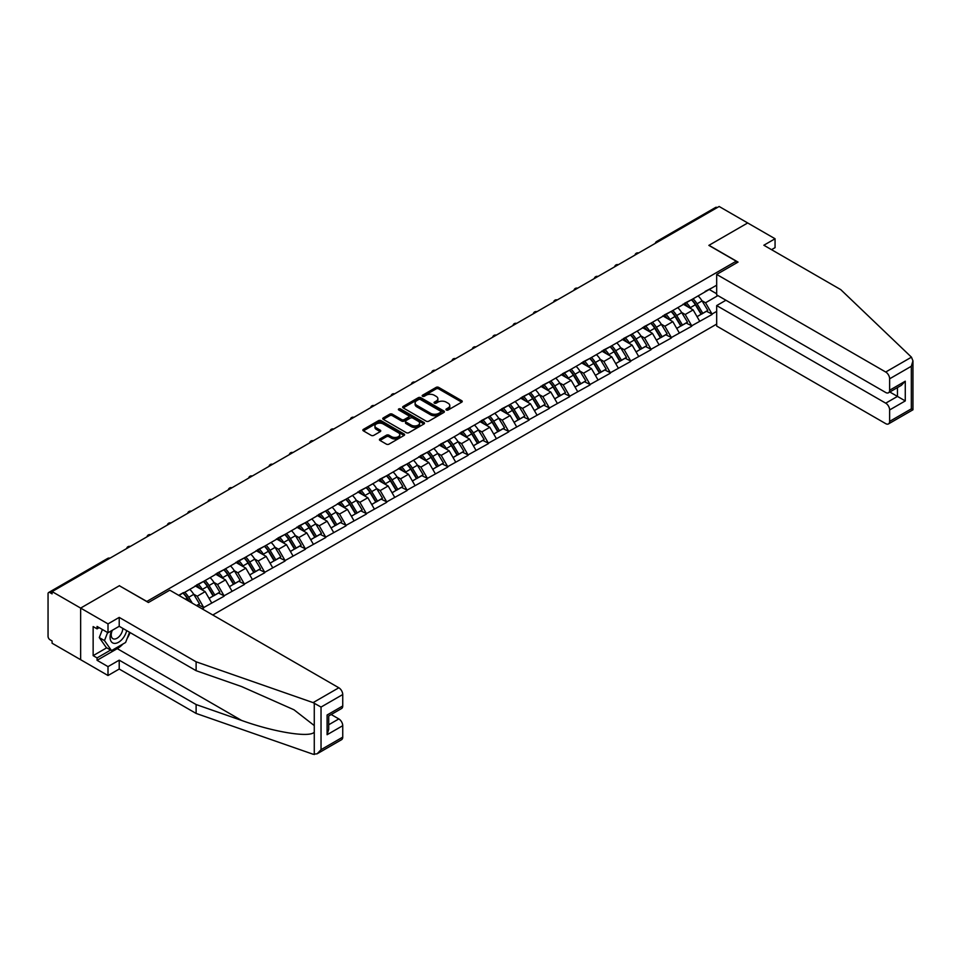 <?xml version="1.0" encoding="UTF-8"?>
<svg xmlns="http://www.w3.org/2000/svg" width="961" height="961" viewBox="0 0 961 961"><rect width="100%" height="100%" fill="white"/><g stroke="black" fill="none" stroke-linecap="round" stroke-linejoin="round"><path stroke-width="1.44" d="M446.324 410.011A1.261 0.733 0 0 0 448.114 410.011L461.712 402.166A1.814 1.045 0 0 0 462.241 401.422A1.814 1.045 0 0 0 461.712 400.689L438.684 387.391A1.814 1.045 0 0 0 436.126 387.391L422.528 395.235A1.261 0.733 0 0 0 424.33 396.268L426.083 395.259A5.79 3.339 0 0 1 434.276 395.259L436.186 396.364A5.79 3.339 0 0 1 437.88 398.731A5.79 3.339 0 0 1 436.186 401.097L434.432 402.106A1.261 0.733 0 0 0 436.222 403.139L437.976 402.13A5.79 3.339 0 0 1 446.168 402.13L448.09 403.236A5.79 3.339 0 0 1 449.784 405.602A5.79 3.339 0 0 1 448.09 407.957L446.324 408.978A1.261 0.733 0 0 0 446.324 410.011L446.324 408.978M379.967 438.949A1.814 1.045 0 0 0 379.427 439.682A1.814 1.045 0 0 0 379.967 440.426L386.418 444.15A1.814 1.045 0 0 0 388.977 444.15L404.076 435.441A1.814 1.045 0 0 0 404.605 434.696A1.814 1.045 0 0 0 404.076 433.964L381.049 420.666A1.814 1.045 0 0 0 378.49 420.666L363.39 429.387A1.814 1.045 0 0 0 362.862 430.12A1.814 1.045 0 0 0 363.39 430.852L371.198 435.369A1.814 1.045 0 0 0 373.757 435.369L380.22 431.633A1.814 1.045 0 0 0 380.748 430.9A1.814 1.045 0 0 0 380.22 430.156L376.352 427.921A4.841 2.799 0 0 1 374.934 425.951A4.841 2.799 0 0 1 377.913 423.369A4.841 2.799 0 0 1 383.199 423.969L398.359 432.726A4.841 2.799 0 0 1 399.776 434.696A4.841 2.799 0 0 1 396.785 437.279A4.841 2.799 0 0 1 391.511 436.678L388.977 435.213A1.814 1.045 0 0 0 386.418 435.213L379.967 438.949L379.967 440.426M119.476 585.657L80.64 608.085L52.086 591.604L719.152 206.483L747.694 222.964L708.858 245.379L736.222 261.188L146.841 601.454L119.476 585.814M426.216 421.182A1.814 1.045 0 0 0 428.774 421.182L443.862 412.461A1.814 1.045 0 0 0 444.39 411.728A1.814 1.045 0 0 0 443.862 410.984L420.834 397.698A1.814 1.045 0 0 0 418.275 397.698L403.188 406.407A1.814 1.045 0 0 0 402.647 407.152A1.814 1.045 0 0 0 403.188 407.884L426.216 421.182M399.271 410.287A1.261 0.733 0 0 1 400.557 410.467L400.557 408.954L423.969 422.48A1.814 1.045 0 0 1 424.498 423.212A1.814 1.045 0 0 1 423.969 423.957L408.881 432.666A1.814 1.045 0 0 1 406.323 432.666L383.295 419.368L383.295 417.891A1.814 1.045 0 0 0 382.754 418.636A1.814 1.045 0 0 0 383.295 419.368M383.295 417.891L389.746 414.167A1.814 1.045 0 0 1 392.304 414.167L401.65 419.561A1.814 1.045 0 0 0 404.209 419.561L408.497 417.086A1.814 1.045 0 0 0 409.026 416.341A1.814 1.045 0 0 0 408.497 415.608L398.767 409.987A1.261 0.733 0 0 1 400.557 408.954M212.789 615.004L716.678 324.097M736.222 261.188L736.222 263.146M179.106 595.556L183.407 592.613L178.71 595.327M183.407 593.069L716.678 285.189M716.678 311.376L712.041 314.043L705.53 302.763L701.914 300.673M691.476 299.736A12.349 7.135 -120 0 1 695.704 304.673L701.458 314.187L706.479 311.28L712.041 314.043M712.041 314.499L691.716 325.791L685.193 314.499L681.589 312.409M671.15 311.472A12.349 7.135 -120 0 1 675.379 316.421L681.133 325.923L686.142 323.028L691.716 325.791M691.716 326.235L671.379 337.527L664.868 326.235L661.252 324.157M650.813 323.208A12.349 7.135 -120 0 1 655.042 328.157L660.796 337.659L665.817 334.764L671.379 337.527M671.379 337.972L651.053 349.263L644.531 337.972L640.927 335.894M630.476 334.957A12.349 7.135 -120 0 1 634.704 339.894L640.458 349.396L645.48 346.501L651.053 349.263M651.053 349.72L630.716 361L624.206 349.72L620.59 347.63M610.151 346.693A12.349 7.135 -120 0 1 614.379 351.63L620.133 361.132L625.155 358.237L630.716 361M630.716 361.456L610.379 372.736L603.868 361.456L600.253 359.366M589.814 358.429A12.349 7.135 -120 0 1 594.042 363.378L599.796 372.88L604.817 369.973L610.379 372.736M610.379 373.192L590.054 384.484L583.531 373.192L579.927 371.114M569.489 370.165A12.349 7.135 -120 0 1 573.717 375.114L579.471 384.616L584.48 381.721L590.054 384.484M590.054 384.929L569.717 396.22L563.206 384.929L559.59 382.85M549.151 381.901A12.349 7.135 -120 0 1 553.38 386.851L559.134 396.352L564.155 393.457L569.717 396.22M569.717 396.665L549.392 407.957L542.869 396.665L539.265 394.587M528.814 393.65A12.349 7.135 -120 0 1 533.043 398.587L538.797 408.089L543.818 405.194L549.392 407.957M549.392 408.413L529.055 419.693L522.544 408.413L518.928 406.323M508.489 405.386A12.349 7.135 -120 0 1 512.718 410.323L518.472 419.837L523.493 416.93L529.055 419.693M529.055 420.149L508.717 431.441L502.207 420.149L498.591 418.059M488.152 417.122A12.349 7.135 -120 0 1 492.38 422.071L498.134 431.573L503.156 428.678L508.717 431.441M508.717 431.885L488.392 443.177L481.869 431.885L478.266 429.807M467.827 428.858A12.349 7.135 -120 0 1 472.055 433.807L477.809 443.309L482.818 440.414L488.392 443.177M488.392 443.622L468.055 454.913L461.544 443.622L457.929 441.543M447.49 440.606A12.349 7.135 -120 0 1 451.718 445.544L457.472 455.046L462.493 452.15L468.055 454.913M468.055 455.37L447.73 466.65L441.207 455.37L437.603 453.28M427.152 452.343A12.349 7.135 -120 0 1 431.381 457.28L437.135 466.782L442.156 463.887L447.73 466.65M447.73 467.106L427.393 478.386L420.882 467.106L417.266 465.016M406.827 464.079A12.349 7.135 -120 0 1 411.056 469.016L416.81 478.53L421.831 475.623L427.393 478.386M427.393 478.842L407.056 490.134L400.545 478.842L396.929 476.752M386.49 475.815A12.349 7.135 -120 0 1 390.719 480.764L396.473 490.266L401.494 487.371L407.056 490.134M407.056 490.578L386.73 501.87L380.208 490.578L376.604 488.5M366.165 487.551A12.349 7.135 -120 0 1 370.381 492.5L376.147 502.002L381.157 499.107L386.73 501.87M386.73 502.315L366.393 513.606L359.882 502.315L356.267 500.237M345.828 499.3A12.349 7.135 -120 0 1 350.056 504.237L355.81 513.739L360.831 510.844L366.393 513.606M366.393 514.063L346.068 525.343L339.545 514.063L335.942 511.973M325.491 511.036A12.349 7.135 -120 0 1 329.719 515.973L335.473 525.475L340.494 522.58L346.068 525.343M346.068 525.799L325.731 537.079L319.208 525.799L315.604 523.709M305.166 522.772A12.349 7.135 -120 0 1 309.394 527.721L315.148 537.223L320.169 534.328L325.731 537.079M325.731 537.535L305.394 548.827L298.883 537.535L295.267 535.457M284.828 534.508A12.349 7.135 -120 0 1 289.057 539.457L294.811 548.959L299.832 546.064L305.394 548.827M305.394 549.272L285.069 560.563L278.546 549.272L274.942 547.193M264.503 546.256A12.349 7.135 -120 0 1 268.72 551.194L274.486 560.695L279.495 557.8L285.069 560.563M285.069 561.02L264.731 572.3L258.221 561.008L254.605 558.93M244.166 557.993A12.349 7.135 -120 0 1 248.394 562.93L254.148 572.432L259.17 569.537L264.731 572.3M264.731 572.756L244.406 584.036L237.884 572.756L234.28 570.666M223.829 569.729A12.349 7.135 -120 0 1 228.057 574.666L233.811 584.18L238.833 581.273L244.406 584.036M244.406 584.492L224.069 595.784L217.546 584.492L213.943 582.402M203.504 581.465A12.349 7.135 -120 0 1 207.732 586.414L213.486 595.916L218.507 593.021L224.069 595.784M224.069 596.228L203.732 607.52L197.221 596.228L193.605 594.15M196.609 605.658L198.17 604.757L203.732 607.52M203.732 607.965L202.17 608.878M196.825 584.865L203.732 581.333M197.221 596.228L205.173 591.64L195.131 585.85M211.684 602.931L205.173 591.64M217.162 573.128L224.069 569.597M217.546 584.492L225.499 579.903L215.468 574.101M232.021 591.183L225.499 579.903M237.499 561.392L244.406 557.848M237.884 572.756L245.836 568.167L235.793 562.365M252.347 579.447L245.836 568.167M257.824 549.656L264.731 546.112M258.221 561.008L266.173 556.419L256.131 550.629M272.684 567.711L266.173 556.419M278.161 537.908L285.069 534.376M278.546 549.272L286.498 544.683L276.468 538.893M293.021 555.975L286.498 544.683M298.487 526.172L305.394 522.64M298.883 537.535L306.835 532.947L296.793 527.157M313.346 544.238L306.835 532.947M318.824 514.435L325.731 510.904M319.208 525.799L327.16 521.21L317.13 515.408M333.683 532.49L327.16 521.21M339.161 502.699L346.068 499.155M339.545 514.063L347.498 509.474L337.455 503.672M354.008 520.754L347.498 509.474M359.486 490.963L366.393 487.419M359.882 502.315L367.835 497.726L357.792 491.936M374.346 509.018L367.835 497.726M379.823 479.215L386.73 475.683M380.208 490.578L388.16 485.99L378.129 480.2M394.683 497.281L388.16 485.99M400.148 467.478L407.056 463.947M400.545 478.842L408.497 474.253L398.455 468.463M415.008 485.545L408.497 474.253M420.486 455.742L427.393 452.199M420.882 467.106L428.822 462.517L418.792 456.715M435.345 473.797L428.822 462.517M440.823 444.006L447.73 440.462M441.207 455.37L449.159 450.769L439.117 444.979M455.67 462.061L449.159 450.769M461.148 432.258L468.055 428.726M461.544 443.622L469.497 439.033L459.454 433.243M476.007 450.325L469.497 439.033M481.485 420.522L488.392 416.99M481.869 431.885L489.822 427.297L479.791 421.507M496.344 438.588L489.822 427.297M501.81 408.785L508.717 405.254M502.207 420.149L510.159 415.56L500.116 409.758M516.67 426.84L510.159 415.56M522.147 397.049L529.055 393.505M522.544 408.413L530.484 403.824L520.454 398.022M537.007 415.104L530.484 403.824M542.485 385.313L549.392 381.769M542.869 396.665L550.821 392.076L540.791 386.286M557.332 403.368L550.821 392.076M562.81 373.565L569.717 370.033M563.206 384.929L571.158 380.34L561.116 374.55M577.669 391.632L571.158 380.34M583.147 361.829L590.054 358.297M583.531 373.192L591.483 368.604L581.453 362.814M598.006 379.895L591.483 368.604M603.472 350.092L610.379 346.549M603.868 361.456L611.821 356.867L601.778 351.065M618.331 368.147L611.821 356.867M623.809 338.356L630.716 334.812M624.206 349.72L632.146 345.119L622.115 339.329M638.669 356.411L632.146 345.119M644.146 326.608L651.053 323.076M644.531 337.972L652.483 333.383L642.453 327.593M659.006 344.675L652.483 333.383M664.471 314.872L671.379 311.34M664.868 326.235L672.82 321.647L662.778 315.857M679.331 332.938L672.82 321.647M684.809 303.135L691.716 299.604M685.193 314.499L693.145 309.91L683.115 304.108M699.668 321.19L693.145 309.91M717.194 207.612L658.153 241.691M657.324 242.172A2.763 1.598 120 0 1 658.021 241.619A2.763 1.598 60 0 0 656.639 241.487L715.681 207.396A2.763 1.598 60 0 1 717.062 207.528M705.134 291.399L712.041 287.856M705.53 302.763L717.915 295.616M709.242 289.477L716.678 293.766M123.008 643.966A20.734 11.976 -60 0 1 117.254 648.639L97.061 660.303L108.004 666.622L108.004 675.511L80.64 659.702L80.64 608.085L119.344 585.73L148.414 602.511L169.785 590.174L338.825 687.776A5.526 3.195 60 0 1 342.741 694.539L321.034 707.068L313.106 702.623L196.116 661.805L119.212 617.406L108.004 623.881L80.64 608.085L80.64 659.702L52.086 643.221L52.086 640.963L50.008 639.762A2.763 1.598 -120 0 1 48.05 636.374L48.05 593.79A2.763 1.598 -120 0 1 48.627 592.517A2.763 1.598 -120 0 1 50.008 592.661L52.086 593.862L52.086 591.604M695.416 304.901L696.064 305.274M675.09 316.637L675.727 317.01M654.753 328.374L655.402 328.746M634.428 340.122L635.065 340.494M614.091 351.858L614.74 352.231M593.754 363.594L594.403 363.967M573.429 375.331L574.065 375.703M553.092 387.067L553.74 387.439M532.766 398.815L533.403 399.187M512.429 410.551L513.078 410.924M492.092 422.287L492.741 422.66M471.767 434.024L472.404 434.396M451.43 445.76L452.078 446.132M431.093 457.508L431.741 457.88M410.767 469.244L411.416 469.617M390.43 480.98L391.079 481.353M370.105 492.717L370.742 493.089M349.768 504.465L350.417 504.837M329.431 516.201L330.079 516.574M309.106 527.937L309.754 528.31M288.768 539.674L289.417 540.046M268.443 551.41L269.08 551.782M248.106 563.158L248.755 563.53M227.769 574.894L228.418 575.267M207.444 586.63L208.093 587.003M187.107 598.367L187.755 598.739M446.829 410.191L448.09 409.47A5.79 3.339 0 0 0 449.784 407.104L449.784 405.602M437.88 398.731L437.88 400.232A5.79 3.339 0 0 1 436.186 402.599L434.937 403.32M461.712 400.689L461.712 402.166L438.684 388.893A1.814 1.045 0 0 0 436.126 388.893L423.044 396.449M443.838 412.485L420.834 399.199A1.814 1.045 0 0 0 418.275 399.199L403.212 407.896L403.188 406.407M440.667 412.245A1.261 0.733 0 0 0 440.667 411.212L420.45 399.536A1.261 0.733 0 0 0 418.66 399.536L416.81 400.617A5.79 3.339 0 0 0 415.116 402.971A5.79 3.339 0 0 0 416.81 405.338L430.624 413.314A5.79 3.339 0 0 0 438.817 413.314L440.667 412.245L440.667 413.747A1.261 0.733 0 0 0 441.039 413.23L441.039 411.728M415.116 402.971L415.116 404.485A5.79 3.339 0 0 0 416.81 406.839L416.81 405.338M440.667 413.747L438.817 414.816A5.79 3.339 0 0 1 430.624 414.816L416.81 406.839M383.319 419.392L389.746 415.669L389.746 414.167M409.026 416.341L409.026 417.855A1.814 1.045 0 0 1 408.497 418.588L404.209 421.062A1.814 1.045 0 0 1 401.65 421.062L392.304 415.669A1.814 1.045 0 0 0 389.746 415.669M400.557 410.467L423.945 423.969M411.344 425.158A4.841 2.799 0 0 0 416.618 425.759A4.841 2.799 0 0 0 419.597 423.176A4.841 2.799 0 0 0 418.179 421.206L412.846 418.119A1.814 1.045 0 0 0 410.287 418.119L405.998 420.594A1.814 1.045 0 0 0 405.47 421.326A1.814 1.045 0 0 0 405.998 422.071L411.344 425.158L411.344 426.66A4.841 2.799 0 0 0 416.618 427.261A4.841 2.799 0 0 0 419.597 424.678L419.597 423.176M405.47 421.326L405.47 422.84A1.814 1.045 0 0 0 405.998 423.573L405.998 422.071M411.344 426.66L405.998 423.573M399.776 434.696L399.776 436.21A4.841 2.799 0 0 1 396.785 438.781A4.841 2.799 0 0 1 391.511 438.18L388.977 436.726A1.814 1.045 0 0 0 386.418 436.726L379.991 440.438M374.934 425.951L374.934 427.453A4.841 2.799 0 0 0 376.352 429.423L376.352 427.921M380.196 431.645L376.352 429.423M404.052 435.453L381.049 422.167A1.814 1.045 0 0 0 378.49 422.167L363.414 430.876M698.094 295.916A15.112 8.721 60 0 1 702.059 300.901L697.037 303.796A15.112 8.721 -120 0 0 693.073 298.811M697.037 303.796L702.791 313.298L707.813 310.403L702.059 300.901M701.458 314.187L702.791 313.298M706.479 311.28L707.813 310.403M684.436 303.352A12.349 7.135 60 0 1 687.836 306.847M686.358 302.691A15.112 8.721 60 0 1 690.322 307.664L690.887 308.601M697.073 316.71L701.098 314.271L695.344 304.769A15.112 8.721 -120 0 0 691.379 299.796M701.098 314.271L697.025 316.625M677.757 307.652A15.112 8.721 60 0 1 681.721 312.637L676.7 315.532A15.112 8.721 -120 0 0 672.748 310.547M676.7 315.532L682.466 325.034L687.475 322.139L681.721 312.637M681.133 325.923L682.466 325.034M686.142 323.028L687.475 322.139M664.099 315.088A12.349 7.135 60 0 1 667.511 318.584M666.033 314.427A15.112 8.721 60 0 1 669.997 319.412L670.562 320.349M676.748 328.458L680.76 326.019L675.006 316.505A15.112 8.721 -120 0 0 671.054 311.532M680.76 326.019L676.688 328.362M657.432 319.388A15.112 8.721 60 0 1 661.384 324.374L656.375 327.269A15.112 8.721 -120 0 0 652.411 322.295M656.375 327.269L662.129 336.77L667.15 333.875L661.384 324.374M660.796 337.659L662.129 336.77M665.817 334.764L667.15 333.875M643.774 326.824A12.349 7.135 60 0 1 647.173 330.32M645.696 326.163A15.112 8.721 60 0 1 649.66 331.149L650.225 332.086M656.411 340.194L660.435 337.755L654.681 328.254A15.112 8.721 -120 0 0 650.717 323.268M660.435 337.755L656.363 340.11M637.095 331.137A15.112 8.721 60 0 1 641.059 336.11L636.038 339.005A15.112 8.721 -120 0 0 632.074 334.032M636.038 339.005L641.792 348.519L646.813 345.612L641.059 336.11M640.458 349.396L641.792 348.519M645.48 346.501L646.813 345.612M623.437 338.572A12.349 7.135 60 0 1 626.848 342.056M625.371 337.9A15.112 8.721 60 0 1 629.323 342.885L629.899 343.822M636.074 351.93L640.098 349.492L634.344 339.99A15.112 8.721 -120 0 0 630.38 335.005M640.098 349.492L636.026 351.846M616.77 342.873A15.112 8.721 60 0 1 620.722 347.858L615.713 350.753A15.112 8.721 -120 0 0 611.749 345.768M615.713 350.753L621.467 360.255L626.476 357.36L620.722 347.858M620.133 361.132L621.467 360.255M625.155 358.237L626.476 357.36M603.1 350.309A12.349 7.135 60 0 1 606.511 353.804M605.034 349.648A15.112 8.721 60 0 1 608.998 354.621L609.562 355.558M615.749 363.666L619.773 361.228L614.019 351.726A15.112 8.721 -120 0 0 610.055 346.741M619.773 361.228L615.701 363.582M596.433 354.609A15.112 8.721 60 0 1 600.397 359.594L595.376 362.489A15.112 8.721 -120 0 0 591.411 357.504M595.376 362.489L601.13 371.991L606.151 369.096L600.397 359.594M599.796 372.88L601.13 371.991M604.817 369.973L606.151 369.096M582.774 362.045A12.349 7.135 60 0 1 586.174 365.54M584.696 361.384A15.112 8.721 60 0 1 588.661 366.369L589.225 367.306M595.412 375.403L599.436 372.964L593.682 363.462A15.112 8.721 -120 0 0 589.718 358.489M599.436 372.964L595.364 375.319M111.74 630.608A11.976 6.919 120 0 0 114.323 643.377A11.976 6.919 120 0 0 126.672 630.596M112.377 630.236A8.205 4.733 120 0 0 112.917 638.681A8.205 4.733 120 0 0 114.119 639.041A8.205 4.733 120 0 0 122.816 628.374M129.555 632.266L125.603 642.477L111.524 650.597L106.311 647.582L99.271 637.575L102.395 629.527M111.524 650.597L104.485 640.591L107.608 632.542M99.271 637.575L104.485 640.591M911.448 357.168L912.95 360.819L911.328 366.273L889.634 378.802A5.526 3.195 -120 0 0 885.718 372.027L911.448 357.168L840.755 289.633L763.851 245.235L775.059 238.76L747.694 222.964L708.978 245.307L738.048 262.089L716.678 274.426L885.718 372.027M775.059 238.76L775.059 247.638L771.551 249.668M725.927 300.24L716.678 305.586L716.678 326.055L885.718 423.645A5.526 3.195 -120 0 0 888.481 423.921A5.526 3.195 -120 0 0 889.634 421.386L889.634 409.951A5.526 3.195 -120 0 0 885.718 403.176L897.454 396.412L905.274 400.917L889.634 409.951M716.678 305.586L885.718 403.176M716.678 274.426L716.678 294.895L885.718 392.496A5.526 3.195 -120 0 0 888.481 392.773A5.526 3.195 -120 0 0 889.634 390.238L889.634 378.802M889.814 392.004L897.454 396.412L897.454 387.595M889.634 390.238L905.274 381.205L901.358 385.337L888.481 392.773M889.634 421.386L911.328 408.857L912.157 409.338M108.004 666.622L119.212 660.159L196.116 704.545L196.116 713.434L313.106 754.241L317.13 753.796L321.034 749.664L342.741 737.135A5.526 3.195 60 0 1 341.599 739.67L317.13 753.796M196.116 704.545L241.559 720.414C273.849 732.138 310.019 737.964 314.271 732.114L314.271 725.567L293.97 709.783L241.559 686.55L196.116 670.694L119.212 626.296L108.004 632.758L97.061 626.44L97.061 628.854L93.145 626.596L93.145 655.642L97.061 657.901L110.611 650.068M119.212 660.159L119.212 669.036L108.004 675.511M196.116 713.434L119.212 669.036M342.741 694.539L342.741 705.975A5.526 3.195 60 0 1 341.599 708.509L328.722 715.945L328.722 729.279L327.1 734.721L327.1 715.008C329.215 716.233 329.215 716.233 327.1 715.008L342.741 705.975M108.004 623.881L108.004 632.758M97.061 660.303L97.061 657.901M119.212 617.406L119.212 626.296M196.116 661.805L196.116 670.694M328.722 724.762L338.825 718.924A5.526 3.195 60 0 1 342.741 725.699L342.741 737.135M338.825 718.924L331.197 714.516M130.071 632.554A20.734 11.976 -60 0 1 127.116 638.548M99.139 627.641L97.061 628.854M93.145 655.642L106.707 647.81M576.095 366.345A15.112 8.721 60 0 1 580.06 371.33L575.038 374.225A15.112 8.721 -120 0 0 571.086 369.24M575.038 374.225L580.792 383.727L585.814 380.832L580.06 371.33M579.471 384.616L580.792 383.727M584.48 381.721L585.814 380.832M562.437 373.781A12.349 7.135 60 0 1 565.849 377.277M564.371 373.12A15.112 8.721 60 0 1 568.335 378.105L568.9 379.042M575.086 387.151L579.099 384.712L573.345 375.21A15.112 8.721 -120 0 0 569.392 370.225M579.099 384.712L575.026 387.055M555.77 378.093A15.112 8.721 60 0 1 559.722 383.067L554.713 385.962A15.112 8.721 -120 0 0 550.749 380.988M554.713 385.962L560.467 395.464L565.488 392.568L559.722 383.067M559.134 396.352L560.467 395.464M564.155 393.457L565.488 392.568M542.112 385.517A12.349 7.135 60 0 1 545.512 389.013M544.034 384.856A15.112 8.721 60 0 1 547.998 389.842L548.563 390.779M554.749 398.887L558.773 396.449L553.019 386.947A15.112 8.721 -120 0 0 549.055 381.961M558.773 396.449L554.701 398.803M535.433 389.83A15.112 8.721 60 0 1 539.397 394.803L534.376 397.71A15.112 8.721 -120 0 0 530.412 392.725M534.376 397.71L540.13 407.212L545.151 404.305L539.397 394.803M538.797 408.089L540.13 407.212M543.818 405.194L545.151 404.305M521.775 397.265A12.349 7.135 60 0 1 525.186 400.761M523.709 396.605A15.112 8.721 60 0 1 527.661 401.578L528.238 402.515M534.412 410.623L538.436 408.185L532.682 398.683A15.112 8.721 -120 0 0 528.718 393.698M538.436 408.185L534.364 410.539M515.108 401.566A15.112 8.721 60 0 1 519.06 406.551L514.051 409.446A15.112 8.721 -120 0 0 510.087 404.461M514.051 409.446L519.805 418.948L524.814 416.053L519.06 406.551M518.472 419.837L519.805 418.948M523.493 416.93L524.814 416.053M501.438 409.002A12.349 7.135 60 0 1 504.849 412.497M503.372 408.341A15.112 8.721 60 0 1 507.336 413.314L507.901 414.251M514.087 422.36L518.111 419.921L512.345 410.419A15.112 8.721 -120 0 0 508.393 405.446M518.111 419.921L514.039 422.275M494.771 413.302A15.112 8.721 60 0 1 498.735 418.287L493.714 421.182A15.112 8.721 -120 0 0 489.75 416.197M493.714 421.182L499.468 430.684L504.489 427.789L498.735 418.287M498.134 431.573L499.468 430.684M503.156 428.678L504.489 427.789M481.113 420.738A12.349 7.135 60 0 1 484.512 424.233M483.035 420.077A15.112 8.721 60 0 1 486.999 425.062L487.563 425.999M493.75 434.096L497.774 431.669L492.02 422.155A15.112 8.721 -120 0 0 488.056 417.182M497.774 431.669L493.702 434.012M474.434 425.038A15.112 8.721 60 0 1 478.398 430.023L473.377 432.918A15.112 8.721 -120 0 0 469.424 427.945M473.377 432.918L479.131 442.42L484.152 439.525L478.398 430.023M477.809 443.309L479.131 442.42M482.818 440.414L484.152 439.525M460.775 432.474A12.349 7.135 60 0 1 464.187 435.97M462.709 431.813A15.112 8.721 60 0 1 466.674 436.799L467.238 437.735M473.425 445.844L477.437 443.405L471.683 433.904A15.112 8.721 -120 0 0 467.731 428.918M477.437 443.405L473.365 445.748M454.109 436.787A15.112 8.721 60 0 1 458.061 441.76L453.051 444.655A15.112 8.721 -120 0 0 449.087 439.682M453.051 444.655L458.805 454.169L463.827 451.262L458.061 441.76M457.472 455.046L458.805 454.169M462.493 452.15L463.827 451.262M440.45 444.222A12.349 7.135 60 0 1 443.85 447.706M442.372 443.55A15.112 8.721 60 0 1 446.336 448.535L446.901 449.472M453.087 457.58L457.112 455.142L451.358 445.64A15.112 8.721 -120 0 0 447.394 440.655M457.112 455.142L453.039 457.496M433.771 448.523A15.112 8.721 60 0 1 437.735 453.496L432.714 456.403A15.112 8.721 -120 0 0 428.75 451.418M432.714 456.403L438.468 465.905L443.489 463.01L437.735 453.496M437.135 466.782L438.468 465.905M442.156 463.887L443.489 463.01M420.113 455.958A12.349 7.135 60 0 1 423.525 459.454M422.047 455.298A15.112 8.721 60 0 1 425.999 460.271L426.576 461.208M432.75 469.316L436.774 466.878L431.021 457.376A15.112 8.721 -120 0 0 427.056 452.391M436.774 466.878L432.702 469.232M413.446 460.259A15.112 8.721 60 0 1 417.398 465.244L412.389 468.139A15.112 8.721 -120 0 0 408.425 463.154M412.389 468.139L418.143 477.641L423.152 474.746L417.398 465.244M416.81 478.53L418.143 477.641M421.831 475.623L423.152 474.746M399.776 467.695A12.349 7.135 60 0 1 403.188 471.19M401.71 467.034A15.112 8.721 60 0 1 405.674 472.007L406.239 472.944M412.425 481.053L416.449 478.614L410.683 469.112A15.112 8.721 -120 0 0 406.731 464.139M416.449 478.614L412.377 480.968M393.109 471.995A15.112 8.721 60 0 1 397.073 476.98L392.052 479.875A15.112 8.721 -120 0 0 388.088 474.89M392.052 479.875L397.806 489.377L402.827 486.482L397.073 476.98M396.473 490.266L397.806 489.377M401.494 487.371L402.827 486.482M379.451 479.431A12.349 7.135 60 0 1 382.85 482.927M381.373 478.77A15.112 8.721 60 0 1 385.337 483.755L385.902 484.692M392.088 492.801L396.112 490.362L390.358 480.86A15.112 8.721 -120 0 0 386.394 475.875M396.112 490.362L392.04 492.705M372.772 483.731A15.112 8.721 60 0 1 376.736 488.717L371.715 491.612A15.112 8.721 -120 0 0 367.763 486.638M371.715 491.612L377.469 501.113L382.49 498.218L376.736 488.717M376.147 502.002L377.469 501.113M381.157 499.107L382.49 498.218M359.114 491.167A12.349 7.135 60 0 1 362.525 494.663M361.048 490.506A15.112 8.721 60 0 1 365.012 495.492L365.576 496.429M371.763 504.537L375.775 502.098L370.021 492.597A15.112 8.721 -120 0 0 366.069 487.611M375.775 502.098L371.703 504.453M352.447 495.48A15.112 8.721 60 0 1 356.399 500.453L351.39 503.348A15.112 8.721 -120 0 0 347.426 498.375M351.39 503.348L357.144 512.862L362.165 509.955L356.399 500.453M355.81 513.739L357.144 512.862M360.831 510.844L362.165 509.955M338.789 502.915A12.349 7.135 60 0 1 342.188 506.399M340.711 502.243A15.112 8.721 60 0 1 344.675 507.228L345.239 508.165M351.426 516.273L355.45 513.835L349.696 504.333A15.112 8.721 -120 0 0 345.732 499.348M355.45 513.835L351.378 516.189M332.11 507.216A15.112 8.721 60 0 1 336.074 512.201L331.052 515.096A15.112 8.721 -120 0 0 327.088 510.111M331.052 515.096L336.806 524.598L341.828 521.703L336.074 512.201M335.473 525.475L336.806 524.598M340.494 522.58L341.828 521.703M318.451 514.652A12.349 7.135 60 0 1 321.863 518.147M320.385 513.991A15.112 8.721 60 0 1 324.337 518.964L324.914 519.901M331.089 528.009L335.113 525.571L329.359 516.069A15.112 8.721 -120 0 0 325.395 511.084M335.113 525.571L331.04 527.925M311.772 518.952A15.112 8.721 60 0 1 315.737 523.937L310.715 526.832A15.112 8.721 -120 0 0 306.763 521.847M310.715 526.832L316.481 536.334L321.491 533.439L315.737 523.937M315.148 537.223L316.481 536.334M320.169 534.328L321.491 533.439M298.114 526.388A12.349 7.135 60 0 1 301.526 529.883M300.048 525.727A15.112 8.721 60 0 1 304.012 530.712L304.577 531.649M310.763 539.746L314.788 537.307L309.022 527.805A15.112 8.721 -120 0 0 305.069 522.832M314.788 537.307L310.715 539.662M291.447 530.688A15.112 8.721 60 0 1 295.411 535.673L290.39 538.568A15.112 8.721 -120 0 0 286.426 533.583M290.39 538.568L296.144 548.07L301.165 545.175L295.411 535.673M294.811 548.959L296.144 548.07M299.832 546.064L301.165 545.175M277.789 538.124A12.349 7.135 60 0 1 281.189 541.62M279.711 537.463A15.112 8.721 60 0 1 283.675 542.448L284.24 543.385M290.426 551.494L294.45 549.055L288.696 539.553A15.112 8.721 -120 0 0 284.732 534.568M294.45 549.055L290.378 551.398M271.11 542.436A15.112 8.721 60 0 1 275.074 547.41L270.053 550.305A15.112 8.721 -120 0 0 266.101 545.331M270.053 550.305L275.807 559.807L280.828 556.912L275.074 547.41M274.486 560.695L275.807 559.807M279.495 557.8L280.828 556.912M257.452 549.86A12.349 7.135 60 0 1 260.863 553.356M259.386 549.199A15.112 8.721 60 0 1 263.35 554.185L263.915 555.122M270.101 563.23L274.113 560.792L268.359 551.29A15.112 8.721 -120 0 0 264.395 546.304M274.113 560.792L270.041 563.146M250.785 554.173A15.112 8.721 60 0 1 254.737 559.146L249.728 562.053A15.112 8.721 -120 0 0 245.764 557.068M249.728 562.053L255.482 571.555L260.503 568.66L254.737 559.146M254.148 572.432L255.482 571.555M259.17 569.537L260.503 568.66M237.127 561.608A12.349 7.135 60 0 1 240.526 565.104M239.049 560.948A15.112 8.721 60 0 1 243.013 565.921L243.577 566.858M249.764 574.966L253.788 572.528L248.034 563.026A15.112 8.721 -120 0 0 244.07 558.041M253.788 572.528L249.716 574.882M230.448 565.909A15.112 8.721 60 0 1 234.412 570.894L229.391 573.789A15.112 8.721 -120 0 0 225.427 568.804M229.391 573.789L235.145 583.291L240.166 580.396L234.412 570.894M233.811 584.18L235.145 583.291M238.833 581.273L240.166 580.396M216.79 573.345A12.349 7.135 60 0 1 220.201 576.84M218.724 572.684A15.112 8.721 60 0 1 222.676 577.657L223.252 578.594M229.427 586.703L233.451 584.264L227.697 574.762A15.112 8.721 -120 0 0 223.733 569.789M233.451 584.264L229.379 586.618M210.111 577.645A15.112 8.721 60 0 1 214.075 582.63L209.054 585.525A15.112 8.721 -120 0 0 205.101 580.54M209.054 585.525L214.82 595.027L219.829 592.132L214.075 582.63M213.486 595.916L214.82 595.027M218.507 593.021L219.829 592.132M196.452 585.081A12.349 7.135 60 0 1 199.864 588.576M198.386 584.42A15.112 8.721 60 0 1 202.351 589.405L202.915 590.342M209.102 598.451L213.126 596.012L207.36 586.498A15.112 8.721 -120 0 0 203.408 581.525M213.126 596.012L209.054 598.355M189.785 589.381A15.112 8.721 60 0 1 193.75 594.366L188.728 597.261A15.112 8.721 -120 0 0 184.764 592.288M188.728 597.261L192.308 603.172M193.75 594.366L199.504 603.868L196.5 605.598M198.17 604.757L199.504 603.868M183.167 593.201A12.349 7.135 -120 0 1 187.395 598.15L189.437 601.514M188.788 601.142L187.035 598.247A15.112 8.721 -120 0 0 183.071 593.261M109.182 558.641L50.008 592.661M109.746 558.317A2.763 1.598 -60 0 0 109.049 558.569A2.763 1.598 -120 0 0 107.668 558.425L48.627 592.517M636.987 253.92A2.763 1.598 120 0 1 637.696 253.356A2.763 1.598 -60 0 1 638.392 253.103M616.662 265.656A2.763 1.598 120 0 1 617.358 265.092A2.763 1.598 -60 0 1 618.055 264.84M596.325 277.393A2.763 1.598 120 0 1 597.021 276.84A2.763 1.598 -60 0 1 597.73 276.576M575.987 289.129A2.763 1.598 120 0 1 576.696 288.576A2.763 1.598 -60 0 1 577.393 288.324M555.662 300.865A2.763 1.598 120 0 1 556.359 300.312A2.763 1.598 -60 0 1 557.068 300.06M535.325 312.613A2.763 1.598 120 0 1 536.034 312.049A2.763 1.598 -60 0 1 536.731 311.796M514.988 324.35A2.763 1.598 120 0 1 515.697 323.797A2.763 1.598 -60 0 1 516.393 323.533M494.663 336.086A2.763 1.598 120 0 1 495.359 335.533A2.763 1.598 -60 0 1 496.068 335.281M474.326 347.822A2.763 1.598 120 0 1 475.034 347.269A2.763 1.598 -60 0 1 475.731 347.017M454 359.558A2.763 1.598 120 0 1 454.697 359.006A2.763 1.598 -60 0 1 455.406 358.753M433.663 371.306A2.763 1.598 120 0 1 434.36 370.742A2.763 1.598 -60 0 1 435.069 370.49M413.326 383.043A2.763 1.598 120 0 1 414.035 382.49A2.763 1.598 -60 0 1 414.732 382.226M393.001 394.779A2.763 1.598 120 0 1 393.698 394.226A2.763 1.598 -60 0 1 394.406 393.974M372.664 406.515A2.763 1.598 120 0 1 373.373 405.962A2.763 1.598 -60 0 1 374.069 405.71M352.339 418.263A2.763 1.598 120 0 1 353.035 417.699A2.763 1.598 -60 0 1 353.732 417.446M332.001 429.999A2.763 1.598 120 0 1 332.698 429.435A2.763 1.598 -60 0 1 333.407 429.183M311.664 441.736A2.763 1.598 120 0 1 312.373 441.183A2.763 1.598 -60 0 1 313.07 440.931M291.339 453.472A2.763 1.598 120 0 1 292.036 452.919A2.763 1.598 -60 0 1 292.745 452.667M271.002 465.208A2.763 1.598 120 0 1 271.711 464.656A2.763 1.598 -60 0 1 272.407 464.403M250.677 476.956A2.763 1.598 120 0 1 251.374 476.392A2.763 1.598 -60 0 1 252.07 476.139M230.34 488.693A2.763 1.598 120 0 1 231.036 488.14A2.763 1.598 -60 0 1 231.745 487.876M210.003 500.429A2.763 1.598 120 0 1 210.711 499.876A2.763 1.598 -60 0 1 211.408 499.624M189.677 512.165A2.763 1.598 120 0 1 190.374 511.612A2.763 1.598 -60 0 1 191.083 511.36M169.34 523.901A2.763 1.598 120 0 1 170.049 523.349A2.763 1.598 -60 0 1 170.746 523.096M149.015 535.649A2.763 1.598 120 0 1 149.712 535.085A2.763 1.598 -60 0 1 150.409 534.833M128.678 547.386A2.763 1.598 120 0 1 129.375 546.833A2.763 1.598 -60 0 1 130.083 546.569M448.09 409.47L448.09 407.957M434.432 403.139L434.432 402.106M436.186 402.599L436.186 401.097M422.528 396.268L422.528 395.235M436.126 388.893L436.126 387.391M438.684 388.893L438.684 387.391M418.275 399.199L418.275 397.698M420.834 399.199L420.834 397.698M443.862 412.461L443.862 410.984M430.624 414.816L430.624 413.314M438.817 414.816L438.817 413.314M392.304 415.669L392.304 414.167M401.65 421.062L401.65 419.561M404.209 421.062L404.209 419.561M408.497 418.588L408.497 417.086M423.969 423.957L423.969 422.48M386.418 436.726L386.418 435.213M388.977 436.726L388.977 435.213M391.511 438.18L391.511 436.678M380.22 431.633L380.22 430.156M363.39 430.852L363.39 429.387M378.49 422.167L378.49 420.666M381.049 422.167L381.049 420.666M404.076 435.441L404.076 433.964M695.344 304.769L690.322 307.664M675.006 316.505L669.997 319.412M654.681 328.254L649.66 331.149M634.344 339.99L629.323 342.885M614.019 351.726L608.998 354.621M593.682 363.462L588.661 366.369M911.328 408.857L911.328 366.273M905.274 381.205L905.274 400.917M314.271 754.517L314.271 732.114M314.271 725.567L314.271 703.164M321.034 707.068L321.034 749.664M342.741 725.699L327.1 734.721M313.106 702.623L338.825 687.776M117.254 648.639L241.559 720.414M573.345 375.21L568.335 378.105M553.019 386.947L547.998 389.842M532.682 398.683L527.661 401.578M512.345 410.419L507.336 413.314M492.02 422.155L486.999 425.062M471.683 433.904L466.674 436.799M451.358 445.64L446.336 448.535M431.021 457.376L425.999 460.271M410.683 469.112L405.674 472.007M390.358 480.86L385.337 483.755M370.021 492.597L365.012 495.492M349.696 504.333L344.675 507.228M329.359 516.069L324.337 518.964M309.022 527.805L304.012 530.712M288.696 539.553L283.675 542.448M268.359 551.29L263.35 554.185M248.034 563.026L243.013 565.921M227.697 574.762L222.676 577.657M207.36 586.498L202.351 589.405M187.035 598.247L185.401 599.183M656.639 241.487A2.763 2.763 0 0 0 655.306 243.337M638.572 252.995A2.763 2.763 0 0 0 634.981 255.073M618.247 264.731A2.763 2.763 0 0 0 614.644 266.81M597.91 276.48A2.763 2.763 0 0 0 594.318 278.558M577.585 288.216A2.763 2.763 0 0 0 573.981 290.294M557.248 299.952A2.763 2.763 0 0 0 553.644 302.03M536.911 311.688A2.763 2.763 0 0 0 533.319 313.766M516.586 323.425A2.763 2.763 0 0 0 512.982 325.503M496.248 335.173A2.763 2.763 0 0 0 492.657 337.251M475.911 346.909A2.763 2.763 0 0 0 472.319 348.987M455.586 358.645A2.763 2.763 0 0 0 451.982 360.723M435.249 370.381A2.763 2.763 0 0 0 431.657 372.46M414.924 382.13A2.763 2.763 0 0 0 411.32 384.196M394.587 393.866A2.763 2.763 0 0 0 390.995 395.944M374.249 405.602A2.763 2.763 0 0 0 370.658 407.68M353.924 417.338A2.763 2.763 0 0 0 350.321 419.416M333.587 429.074A2.763 2.763 0 0 0 329.995 431.153M313.262 440.823A2.763 2.763 0 0 0 309.658 442.901M292.925 452.559A2.763 2.763 0 0 0 289.333 454.637M272.588 464.295A2.763 2.763 0 0 0 268.996 466.373M252.262 476.031A2.763 2.763 0 0 0 248.659 478.11M231.925 487.768A2.763 2.763 0 0 0 228.334 489.846M211.6 499.516A2.763 2.763 0 0 0 207.996 501.594M191.263 511.252A2.763 2.763 0 0 0 187.671 513.33M170.926 522.988A2.763 2.763 0 0 0 167.334 525.066M150.601 534.724A2.763 2.763 0 0 0 146.997 536.803M130.264 546.473A2.763 2.763 0 0 0 126.672 548.539M109.938 558.209A2.763 2.763 0 0 0 107.668 558.425M912.95 360.819L912.95 409.794L888.481 423.921"/></g></svg>
